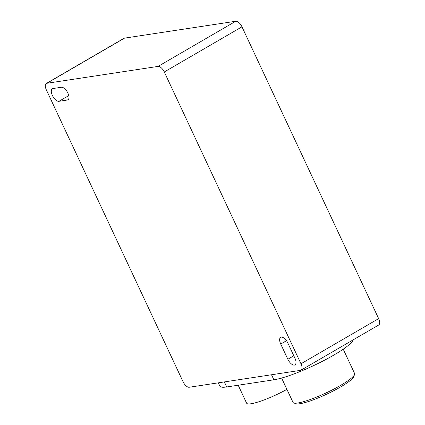 <?xml version="1.0" encoding="UTF-8"?>
<svg xmlns="http://www.w3.org/2000/svg" width="425" height="425" viewBox="0 0 425 425"><rect width="100%" height="100%" fill="white"/><g stroke="black" fill="none" stroke-linecap="round" stroke-linejoin="round"><path stroke-width="0.64" d="M286.923 389.369A30.616 4.957 154.9 0 1 251.042 403.75A30.616 4.957 154.9 0 1 246.622 403.192L238.202 385.215M353.255 339.809A47.621 7.714 154.9 0 1 320.859 362.089A47.621 7.714 154.9 0 1 273.881 379.801L226.706 386.957A47.621 7.714 154.9 0 1 219.831 386.086L218.307 382.835M158.068 66.406L46.867 83.279L124.546 38.123A6.805 3.225 -120.2 0 0 123.973 38.324L46.298 83.475A6.805 3.225 59.8 0 0 46.346 89.872L183.037 381.677A6.805 3.225 59.8 0 0 189.252 387.244L300.454 370.366A6.805 3.225 59.8 0 0 301.027 370.17A6.805 3.225 59.8 0 0 300.974 363.779L164.284 71.974L241.963 26.817A6.805 3.225 -120.2 0 0 235.748 21.25L158.068 66.406A6.805 3.225 59.8 0 1 164.284 71.974M301.027 370.17L378.702 325.013A6.805 3.225 -120.2 0 0 378.654 318.623L241.963 26.817M46.298 83.475A6.805 3.225 59.8 0 1 46.867 83.279M294.929 358.185A7.145 3.384 59.8 0 1 294.977 364.894A7.145 3.384 59.8 0 1 287.853 359.258L280.734 344.059A7.145 3.384 59.8 0 1 280.681 337.349A7.145 3.384 59.8 0 1 287.81 342.986L294.929 358.185M61.37 87.263A7.145 3.384 59.8 0 1 67.607 92.522A7.145 3.384 59.8 0 1 67.947 99.822A7.145 3.384 59.8 0 1 67.347 100.029L58.926 101.309A7.145 3.384 59.8 0 1 52.684 96.05A7.145 3.384 59.8 0 1 52.344 88.751A7.145 3.384 59.8 0 1 52.944 88.543L61.37 87.263M124.546 38.123L235.748 21.25M343.219 349.185L354.599 373.479A34.016 5.509 154.9 0 1 354.567 374.494A34.016 5.509 154.9 0 1 340.648 385.353A34.016 5.509 154.9 0 1 293.797 402.958A34.016 5.509 154.9 0 1 292.995 402.337L281.616 378.043M293.797 402.958L296.007 403.729A32.316 5.233 -25.1 0 0 340.515 387A32.316 5.233 -25.1 0 0 353.738 376.683L354.567 374.494M271.517 374.76L273.881 379.801M226.706 386.957L224.342 381.916M378.654 318.623L300.974 363.779M67.347 100.029L68.425 99.407M58.926 101.309L68.77 95.588M287.853 359.258L293.808 355.794M280.734 344.059L286.487 340.712"/></g></svg>
